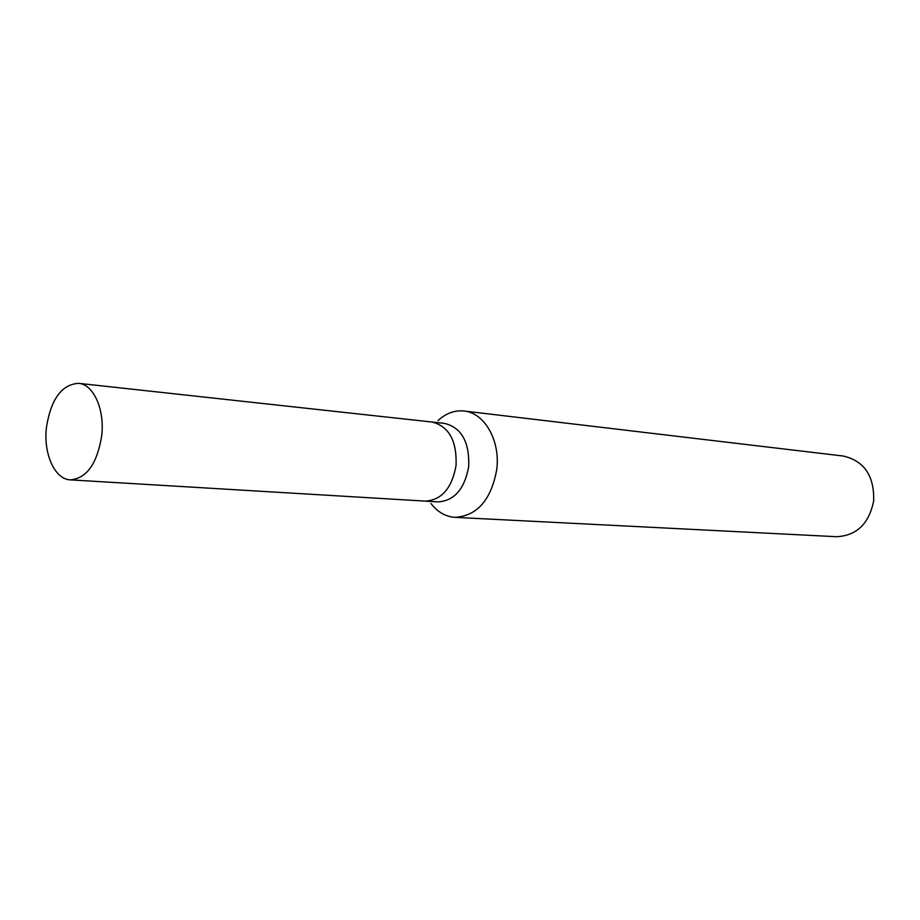 <?xml version="1.0" encoding="UTF-8"?>
<svg xmlns="http://www.w3.org/2000/svg" width="920" height="920" viewBox="0 0 920 920"><rect width="100%" height="100%" fill="white"/><g stroke="black" fill="none" stroke-linecap="round" stroke-linejoin="round"><path stroke-width="1.38" d="M424.971 501.101L437.931 501.883C454.33 500.871 464.588 489.083 468.705 466.497C469.579 442.037 461.529 427.662 444.578 423.395L431.675 421.981M431.94 422.015C448.914 426.305 456.964 440.784 456.067 465.44C451.938 488.209 441.657 500.1 425.247 501.112C441.657 500.1 451.938 488.209 456.067 465.44C456.964 440.784 448.914 426.305 431.94 422.015L78.556 383.329C61.663 384.433 50.968 399.119 46.437 427.397C43.286 453.744 54.717 479.458 70.391 479.872C86.687 478.411 97.129 463.726 101.706 435.804C104.88 409.446 93.518 384.318 78.556 383.329M430.997 503.55C437.609 512.083 445.602 516.683 454.986 517.351C477.25 515.878 491.176 499.905 496.765 469.43C500.48 440.577 484.449 412.723 463.99 411.01C454.629 410.09 445.97 413.275 438.012 420.589M454.986 517.351L836.452 536.705C856.635 535.75 869.055 523.79 873.678 500.813C874.356 475.858 864.225 460.931 843.283 456.032L463.99 411.01M425.247 501.112L70.391 479.872"/></g></svg>
